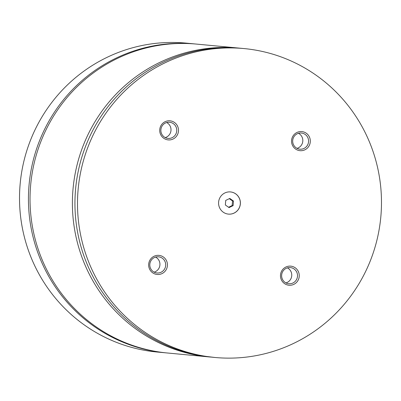 <?xml version="1.0" encoding="UTF-8"?>
<svg xmlns="http://www.w3.org/2000/svg" width="401" height="401" viewBox="0 0 401 401"><rect width="100%" height="100%" fill="white"/><g stroke="black" fill="none" stroke-linecap="round" stroke-linejoin="round"><path stroke-width="0.6" d="M195.788 44.025A155.137 151.969 95.4 0 0 194.991 43.95A155.137 151.969 95.4 0 0 28.967 186.024A155.137 151.969 95.4 0 0 165.874 352.85A155.137 151.969 95.4 0 0 166.666 352.925M240.224 48.22A155.137 151.969 95.4 0 0 238.951 48.09L196.585 44.1A155.137 151.969 95.4 0 0 30.561 186.174A155.137 151.969 95.4 0 0 167.463 353L209.061 356.925L202.69 355.993M240.359 203.914A11.138 10.912 95.4 0 0 230.53 191.934A11.138 10.912 95.4 0 0 218.61 202.134A11.138 10.912 95.4 0 0 228.44 214.114A11.138 10.912 95.4 0 0 240.359 203.914M228.41 214.109A11.138 10.912 95.4 0 0 240.299 203.909A11.138 10.912 95.4 0 0 230.5 191.934M214.926 357.476L202.46 355.963A155.137 151.969 95.4 0 1 75.473 190.41A155.137 151.969 95.4 0 1 241.497 48.331L244.049 48.571A155.137 151.969 95.4 0 0 78.025 190.65A155.137 151.969 95.4 0 0 214.926 357.476A155.137 151.969 95.4 0 0 380.95 215.402A155.137 151.969 95.4 0 0 244.049 48.571M211.502 357.131L209.061 356.925M178.47 131.127A9.589 9.388 95.4 0 0 169.894 120.806A9.589 9.388 95.4 0 0 159.748 129.593A9.589 9.388 95.4 0 0 168.325 139.914A9.589 9.388 95.4 0 0 178.47 131.127M160.891 129.683A8.115 7.95 95.4 0 0 168.054 138.41A8.115 7.95 95.4 0 0 176.736 130.982A8.115 7.95 95.4 0 0 169.578 122.255A8.115 7.95 95.4 0 0 160.891 129.683M165.227 137.588A8.115 7.95 95.4 0 0 166.646 122.536M167.407 265.683A9.589 9.388 95.4 0 0 158.831 255.362A9.589 9.388 95.4 0 0 148.686 264.154A9.589 9.388 95.4 0 0 157.262 274.474A9.589 9.388 95.4 0 0 167.407 265.683M149.829 264.244A8.115 7.95 95.4 0 0 156.991 272.971A8.115 7.95 95.4 0 0 165.673 265.537A8.115 7.95 95.4 0 0 158.515 256.81A8.115 7.95 95.4 0 0 149.829 264.244M154.164 272.144A8.115 7.95 95.4 0 0 155.583 257.096M299.221 276.454A9.589 9.388 95.4 0 0 290.65 266.134A9.589 9.388 95.4 0 0 280.505 274.926A9.589 9.388 95.4 0 0 289.076 285.241A9.589 9.388 95.4 0 0 299.221 276.454M281.647 275.016A8.115 7.95 95.4 0 0 288.805 283.743A8.115 7.95 95.4 0 0 297.492 276.309A8.115 7.95 95.4 0 0 290.329 267.582A8.115 7.95 95.4 0 0 281.647 275.016M285.978 282.916A8.115 7.95 95.4 0 0 287.402 267.863M310.284 141.894A9.589 9.388 95.4 0 0 301.712 131.578A9.589 9.388 95.4 0 0 291.567 140.365A9.589 9.388 95.4 0 0 300.138 150.686A9.589 9.388 95.4 0 0 310.284 141.894M292.71 140.455A8.115 7.95 95.4 0 0 299.868 149.182A8.115 7.95 95.4 0 0 308.554 141.748A8.115 7.95 95.4 0 0 301.392 133.022A8.115 7.95 95.4 0 0 292.71 140.455M297.041 148.355A8.115 7.95 95.4 0 0 298.464 133.307M194.991 43.95L186.074 43.107A155.137 151.969 95.4 0 0 20.05 185.182A155.137 151.969 95.4 0 0 156.951 352.013L165.874 352.85M238.951 48.09A155.137 151.969 95.4 0 0 72.927 190.169A155.137 151.969 95.4 0 0 202.675 356.148M225.352 204.991L229.046 207.598L233.116 205.623L233.492 201.046L229.798 198.44L225.728 200.41L225.352 204.991M228.58 207.267L232.164 205.533L232.54 200.956L229.307 198.68M232.54 200.956L233.492 201.046M232.164 205.533L233.116 205.623"/></g></svg>
